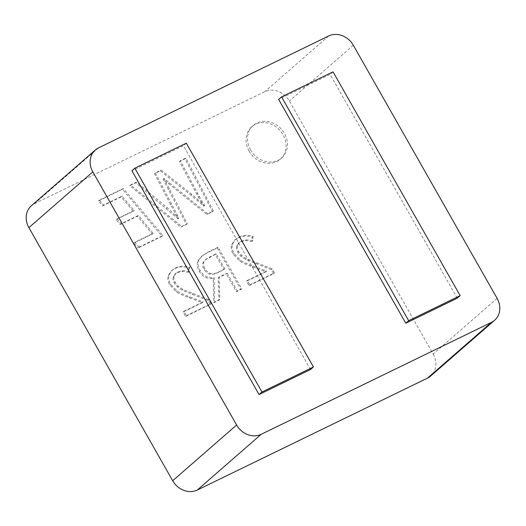 <?xml version="1.0" encoding="UTF-8"?>
<svg xmlns="http://www.w3.org/2000/svg" width="526" height="526" viewBox="0 0 526 526"><rect width="100%" height="100%" fill="white"/><g stroke="black" fill="none" stroke-linecap="round" stroke-linejoin="round"><path stroke-width="0.39" stroke-dasharray="2.63 1.97" d="M310.544 369.515L183.41 145.715L131.914 170.746M186.316 143.177L183.41 145.715M457.258 298.183L330.124 74.383L278.635 99.414M333.03 71.852L330.124 74.383M497.103 298.367L433.168 354.103L289.379 100.999A19.278 16.694 -131.1 0 0 264.775 91.708L34.584 203.621A19.278 16.694 -131.1 0 0 31.376 205.738M433.168 354.103A19.278 16.694 -131.1 0 1 430.689 375.998M249.087 151.186A21.592 18.699 -131.1 0 1 251.862 126.667A21.592 18.699 -131.1 0 1 280.141 130.652A21.592 18.699 -131.1 0 1 280.24 159.214A21.592 18.699 -131.1 0 1 249.087 151.186M250.54 149.917A21.592 18.699 -131.1 0 1 253.315 125.398A21.592 18.699 -131.1 0 1 281.594 129.383A21.592 18.699 -131.1 0 1 281.693 157.945A21.592 18.699 -131.1 0 1 250.54 149.917M181.74 226.384L187.282 223.688L163.967 178.452L207.744 213.74L213.411 210.985L185.908 158.037L180.372 160.726L199.275 196.402L204.614 205.508L191.799 194.364L161.147 170.076L155.348 172.89L178.879 218.02L178.577 218.172L167.169 207.652L136.517 182.049L130.586 184.928L181.74 226.384L180.872 227.14L186.408 224.451L163.099 179.215L206.869 214.503L212.537 211.748L185.034 158.793L179.498 161.489L198.407 197.158L203.937 206.172L190.931 195.126L160.279 170.832L154.48 173.652L178.005 218.783L135.649 182.805L129.718 185.691L180.872 227.14M187.282 223.688L186.408 224.451M163.967 178.452L163.099 179.215M164.165 178.36L163.29 179.123M207.744 213.74L206.869 214.503M213.411 210.985L212.537 211.748M185.908 158.037L185.034 158.793M180.372 160.726L179.498 161.489M197.566 193.239L196.691 194.002M199.275 196.402L198.407 197.158M204.811 205.41L203.937 206.172M204.614 205.508L203.746 206.264M161.147 170.076L160.279 170.832M155.348 172.89L154.48 173.652M171.325 204.141L170.45 204.897M177.15 215.081L176.282 215.838M178.879 218.02L178.005 218.783M178.577 218.172L177.703 218.928M136.517 182.049L135.649 182.805M130.586 184.928L129.718 185.691M186.474 315.679L211.117 303.699L208.848 299.708L182.923 289.438L178.413 286.341L175.237 282.35C174.001 280.167 173.626 278.149 174.119 276.281L176.046 273.204L178.044 271.916L182.93 270.634L189.347 271.515L189.748 267.175C184.468 265.643 179.8 265.867 175.737 267.846L172.265 270.081L169.142 274.828C168.254 277.761 168.754 280.884 170.634 284.198L177.006 290.924C179.767 292.818 184.067 294.816 189.899 296.92L203.154 301.937L183.969 311.26L186.474 315.679L185.606 316.435L210.242 304.455L207.974 300.464L182.049 290.194L177.538 287.097L174.362 283.106C173.126 280.93 172.758 278.911 173.251 277.044L175.178 273.967L177.177 272.672L182.055 271.396L188.479 272.271L188.873 267.938C183.6 266.406 178.925 266.629 174.862 268.602L171.397 270.844L168.274 275.585C167.386 278.524 167.879 281.647 169.76 284.954L176.131 291.687C178.893 293.58 183.193 295.579 189.031 297.677L202.28 302.7L183.094 312.023L185.606 316.435M211.117 303.699L210.242 304.455M208.848 299.708L207.974 300.464M189.347 271.515L188.479 272.271M189.748 267.175L188.873 267.938M203.023 301.707L202.148 302.47M203.154 301.937L202.28 302.7M183.969 311.26L183.094 312.023M249.863 284.862L274.5 272.882L272.231 268.885L246.313 258.621L241.802 255.524L238.626 251.533C237.384 249.35 237.016 247.332 237.509 245.464L239.435 242.387L241.434 241.092L246.319 239.817L252.736 240.698L253.131 236.358C247.858 234.826 243.19 235.05 239.12 237.029L235.655 239.264L232.531 244.011C231.644 246.944 232.137 250.067 234.017 253.381L240.389 260.107C243.15 262.001 247.45 263.999 253.289 266.103L266.537 271.12L247.358 280.443L249.863 284.862L248.989 285.618L273.632 273.638L271.363 269.647L245.438 259.377L240.928 256.28L237.752 252.289C236.516 250.113 236.141 248.094 236.634 246.227L238.561 243.15L240.56 241.855L245.445 240.579L251.862 241.454L252.263 237.121C246.983 235.589 242.315 235.806 238.252 237.785L234.78 240.027L231.664 244.768C230.769 247.707 231.269 250.83 233.15 254.137L239.521 260.87C242.282 262.763 246.582 264.756 252.414 266.86L265.669 271.883L246.484 281.206L248.989 285.618M274.5 272.882L273.632 273.638M272.231 268.885L271.363 269.647M252.736 240.698L251.862 241.454M253.131 236.358L252.263 237.121M266.406 270.89L265.538 271.653M266.537 271.12L265.669 271.883M247.358 280.443L246.484 281.206M138.956 247.181L162.909 235.536L123.314 188.466L99.375 200.104L103.537 205.094L121.979 196.126L134.209 210.479L117.028 218.829L121.079 223.813L138.299 215.436L153.191 233.314L134.794 242.256L138.956 247.181L138.082 247.943L162.041 236.299L122.44 189.228L98.507 200.866L102.669 205.85L121.105 196.888L133.334 211.242L116.154 219.592L120.204 224.576L137.431 216.199L152.323 234.07L133.926 243.019L138.082 247.943M162.909 235.536L162.041 236.299M123.314 188.466L122.44 189.228M99.375 200.104L98.507 200.866M103.537 205.094L102.669 205.85M121.979 196.126L121.105 196.888M134.209 210.479L133.334 211.242M117.028 218.829L116.154 219.592M121.079 223.813L120.204 224.576M138.299 215.436L137.431 216.199M153.191 233.314L152.323 234.07M134.794 242.256L133.926 243.019M227.193 273.132L237.318 290.957L241.75 288.807L218.132 247.233L207.566 252.368L202.004 255.912L198.716 260.324C197.533 263.322 198.032 266.735 200.215 270.574C203.26 275.933 207.901 278.3 214.135 277.675L214.608 302.003L219.855 299.452L219.059 277.084L227.193 273.132L226.318 273.895L236.444 291.72L240.875 289.563L217.258 247.989L206.692 253.124L201.129 256.668L197.842 261.087C196.665 264.085 197.165 267.497 199.341 271.331C202.385 276.696 207.027 279.063 213.267 278.438L213.734 302.759L218.98 300.208L218.185 277.846L226.318 273.895M237.318 290.957L236.444 291.72M241.75 288.807L240.875 289.563M218.132 247.233L217.258 247.989M214.135 277.675L213.267 278.438M214.608 302.003L213.734 302.759M219.855 299.452L218.98 300.208M219.059 277.084L218.185 277.846M224.812 268.95L218.625 271.955C215.443 273.507 212.741 273.993 210.518 273.415C208.289 272.823 206.435 271.225 204.962 268.628C203.457 265.978 203.135 263.704 203.996 261.81L206.041 259.186L216.133 253.663L224.812 268.95L217.757 272.718C214.569 274.263 211.866 274.75 209.644 274.171C207.422 273.579 205.567 271.988 204.088 269.391C202.582 266.741 202.26 264.466 203.121 262.566L205.173 259.943L215.259 254.426L223.945 269.707M216.133 253.663L215.259 254.426M353.314 45.256L289.379 100.999M328.711 35.965L264.775 91.708M98.52 147.878L34.584 203.621M169.405 188.61L168.537 189.373M169.26 182.89L168.392 183.653M191.799 194.364L190.931 195.126M167.169 207.652L166.295 208.414M192.858 293.653L191.983 294.415M182.923 289.438L182.049 290.194M178.413 286.341L177.538 287.097M175.237 282.35L174.362 283.106M174.119 276.281L173.251 277.044M178.044 271.916L177.177 272.672M182.93 270.634L182.055 271.396M175.737 267.846L174.862 268.602M169.142 274.828L168.274 275.585M170.634 284.198L169.76 284.954M177.006 290.924L176.131 291.687M189.899 296.92L189.031 297.677M256.247 262.836L255.373 263.598M246.313 258.621L245.438 259.377M241.802 255.524L240.928 256.28M238.626 251.533L237.752 252.289M237.509 245.464L236.634 246.227M241.434 241.092L240.56 241.855M246.319 239.817L245.445 240.579M239.12 237.029L238.252 237.785M232.531 244.011L231.664 244.768M234.017 253.381L233.15 254.137M240.389 260.107L239.521 260.87M253.289 266.103L252.414 266.86M207.566 252.368L206.692 253.124M198.716 260.324L197.842 261.087M200.215 270.574L199.341 271.331M218.625 271.955L217.757 272.718M210.518 273.415L209.644 274.171M204.962 268.628L204.088 269.391M203.996 261.81L203.121 262.566M210.275 256.51L209.401 257.273M253.315 125.398L251.862 126.667M281.693 157.945L280.24 159.214M175.178 273.967L176.046 273.204M171.397 270.844L172.265 270.081M238.561 243.15L239.435 242.387M234.78 240.027L235.655 239.264M201.129 256.668L202.004 255.912M205.173 259.943L206.041 259.186"/><path stroke-width="0.79" d="M261.961 392.015L313.45 366.977L310.544 369.515L259.055 394.546L131.914 170.746L134.82 168.215L261.961 392.015L259.055 394.546M313.45 366.977L186.316 143.177L134.82 168.215M408.676 320.682L460.165 295.651L457.258 298.183L405.77 323.214L278.635 99.414L281.541 96.883L408.676 320.682L405.77 323.214M460.165 295.651L333.03 71.852L281.541 96.883M494.624 320.262A19.278 16.694 -131.1 0 0 497.103 298.367L353.314 45.256A19.278 16.694 -131.1 0 0 328.711 35.965L98.52 147.878A19.278 16.694 -131.1 0 0 95.311 150.002A19.278 16.694 -131.1 0 0 92.832 171.897L236.621 425.001L172.686 480.744A19.278 16.694 -131.1 0 0 197.289 490.035L427.48 378.122A19.278 16.694 -131.1 0 0 430.689 375.998L494.624 320.262A19.278 16.694 -131.1 0 1 491.415 322.379L427.48 378.122M491.415 322.379L261.225 434.292A19.278 16.694 -131.1 0 1 236.621 425.001M92.832 171.897L28.897 227.633L172.686 480.744M28.897 227.633A19.278 16.694 -131.1 0 1 31.376 205.738L95.311 150.002M261.225 434.292L197.289 490.035"/></g></svg>
